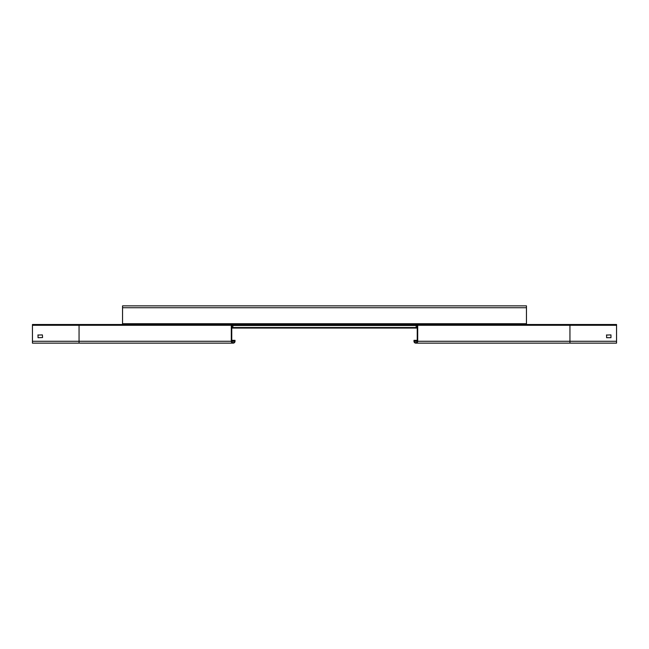 <?xml version="1.0" encoding="UTF-8"?>
<svg xmlns="http://www.w3.org/2000/svg" width="649" height="649" viewBox="0 0 649 649"><rect width="100%" height="100%" fill="white"/><g stroke="black" fill="none" stroke-linecap="round" stroke-linejoin="round"><path stroke-width="0.97" d="M616.55 324.5L616.55 343.143L569.944 343.143L569.944 324.5L616.55 324.5M606.45 335.062L610.96 334.908L610.96 337.707L606.604 337.707L606.604 334.908M414.443 340.344L413.981 340.344L413.981 341.277A1.866 1.866 0 0 0 415.847 343.143A1.866 1.866 0 0 0 417.705 341.277L417.705 325.279A0.779 0.779 0 0 0 416.934 324.5L409.316 324.5L409.316 324.962L417.242 325.279L417.242 341.277A1.395 1.395 0 0 1 415.847 342.672A1.395 1.395 0 0 1 414.443 341.277L414.443 340.344L417.242 340.344M416.934 324.5L569.944 324.5M413.981 341.277L413.981 340.344M231.295 341.277L79.056 341.277L79.056 343.143L32.45 343.143L32.45 324.5L232.066 324.5A0.779 0.779 0 0 0 231.295 325.279L231.295 341.277A1.866 1.866 0 0 0 233.153 343.143A1.866 1.866 0 0 0 235.019 341.277L235.019 340.344L234.557 340.344L235.019 340.344M232.066 324.5L239.684 324.5L239.684 324.962L231.758 325.279L231.758 341.277A1.395 1.395 0 0 0 233.153 342.672A1.395 1.395 0 0 0 234.557 341.277L234.557 340.344L231.758 340.344M37.885 335.062L42.396 334.908L42.55 337.553L38.04 337.707L38.04 334.908M234.24 324.5L122.547 324.5L122.547 305.857L526.453 305.857L526.453 324.5L414.76 324.5M237.664 324.5L411.336 324.5M231.758 328.07L416.155 328.07L416.155 324.962M409.316 324.962L239.684 324.962M232.845 328.07L232.845 324.962M416.155 328.07L417.242 328.07M242.637 324.5L242.637 324.962L242.637 324.5M254.124 324.5L254.132 324.962L254.124 324.5M318.748 324.5L318.748 324.962L318.756 324.5M330.244 324.5L330.252 324.962L330.244 324.5M394.868 324.5L394.868 324.962L394.876 324.5M406.363 324.5L406.363 324.962L406.363 324.5M417.705 325.279L616.55 325.279M616.55 341.277L417.705 341.277M417.242 341.277L414.443 341.277M79.056 324.5L79.056 325.279L231.295 325.279M32.45 325.279L79.056 325.279L79.056 341.277L32.45 341.277M234.557 341.277L231.758 341.277M122.547 307.723L526.453 307.723M526.453 323.721L122.547 323.721M417.242 325.506L231.758 325.506M417.242 327.526L231.758 327.526M253.662 324.5L253.662 324.962M243.099 324.962L243.099 324.5M329.781 324.5L329.781 324.962M319.219 324.962L319.219 324.5M405.901 324.5L405.901 324.962M395.338 324.962L395.338 324.5M569.944 343.143L415.847 343.143M417.08 342.672L415.847 342.672M79.056 343.143L233.153 343.143M231.92 342.672L233.153 342.672"/></g></svg>
